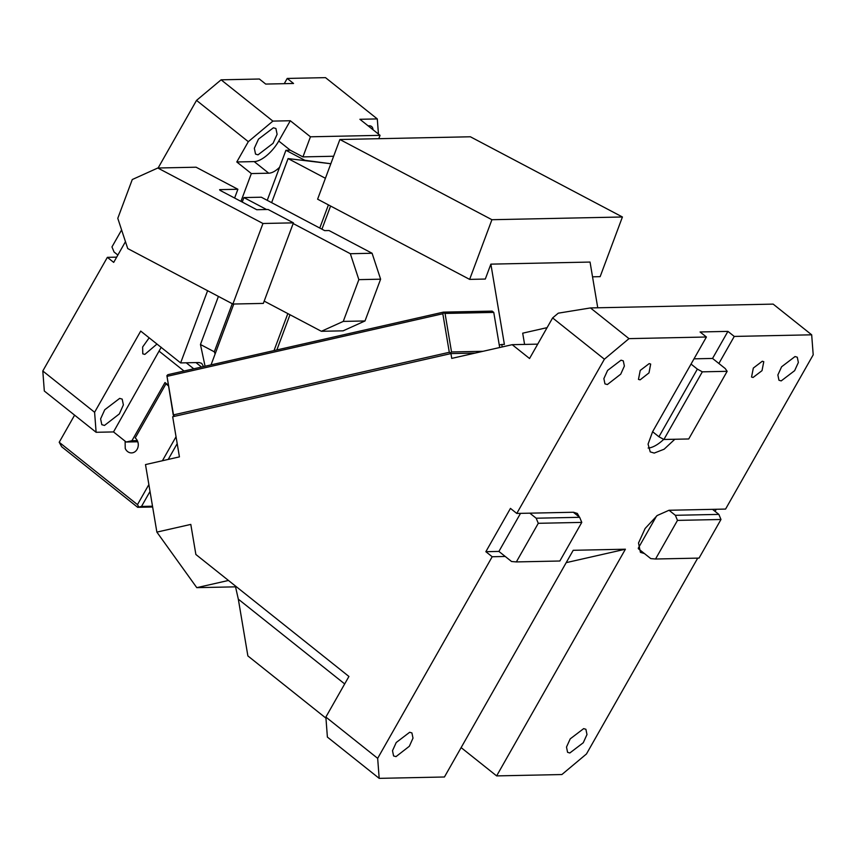 <?xml version="1.0" encoding="UTF-8"?>
<svg xmlns="http://www.w3.org/2000/svg" width="856" height="856" viewBox="0 0 856 856"><rect width="100%" height="100%" fill="white"/><g stroke="black" fill="none" stroke-linecap="round" stroke-linejoin="round"><path stroke-width="1.28" d="M149.158 337.82L142.631 347.012L142.781 353.849L144.835 354.395L156.98 344.059M94.599 412.271L96.118 432.291L44.319 391.021L42.8 370.99L94.599 412.271L140.716 331.09L180.637 362.912L199.074 362.527L201.706 363.361L203.514 366.593M161.217 347.269L113.516 431.927L96.118 432.291M119.68 398.382L104.753 409.746L100.612 418.851L101.811 424.694L104.486 425.432L119.326 413.93L123.382 404.909L122.183 399.121L119.68 398.382M137.805 441.782L126.174 442.017L113.516 431.927M378.448 134.071L377.293 118.92L325.505 77.639L287.22 78.442L293.555 83.481L265.713 84.07L259.379 79.019L221.105 79.822L196.527 100.387L248.315 141.668L272.893 121.103L221.105 79.822M378.801 138.693L380.053 135.344L310.45 136.799L290.302 120.739L272.893 121.103M377.293 118.92L359.895 119.284L380.053 135.344M42.8 370.99L107.364 257.346L113.698 262.385L125.458 241.681M107.364 257.346L116.673 257.142M117.871 255.045L114.083 252.028L111.965 246.924L121.606 229.954M218.419 296.411L200.454 344.497L214.3 351.795L215.134 353.924M200.454 344.497L205.076 366.24M232.254 303.709L214.3 351.795M290.302 120.739L278.767 141.037A24.524 10.668 128.6 0 1 254.189 161.602L236.791 161.966L248.315 141.668M267.243 200.336L279.602 167.23C275.707 171.061 272.09 173.051 268.741 173.201L251.343 173.565L236.791 161.966M279.602 167.23L285.925 150.292L290.28 150.207L302.949 156.894L310.45 136.799M285.925 150.292L304.854 160.286L330.844 163.742L288.076 158.585L325.408 178.283M251.343 173.565L240.953 201.385M207.601 290.708L180.637 362.912M137.313 440.605L131.931 440.712L126.174 442.017M168.225 385.114L164.983 382.536L131.931 440.712M284.245 83.685L287.22 78.442M74.6 415.149L59.203 442.263L61.707 446.768L137.677 507.308L141.508 506.431L152.507 506.206M166.62 383.841L165.957 383.852L135.216 437.972A8.175 6.923 88.8 0 1 137.495 441A8.175 6.923 88.8 0 1 131.535 452.91A8.175 6.923 88.8 0 1 125.233 448.48L125.115 441.182M176.036 436.742L162.405 460.742M148.869 484.571L137.474 504.633L59.203 442.263M165.957 383.852L168.322 385.746M177.203 443.622L168.215 459.426M150.025 491.451L141.508 506.431M138.726 506.891L137.474 504.633M152.646 506.998L137.677 507.308M333.637 156.252L302.949 156.894M258.031 154.84L255.527 154.091L254.339 148.249L258.48 139.143L273.406 127.779L275.91 128.518L277.109 134.306L273.053 143.327L258.031 154.84M158.114 168.001L196.527 100.387M373.013 129.738A16.35 7.116 128.6 0 0 371.6 126.517A16.35 7.116 128.6 0 0 369.096 125.779A16.35 7.116 128.6 0 0 368.155 125.864M234.619 198.036L237.893 189.272L219.628 189.647L220.024 190.342L256.768 209.72L268.078 209.485L293.415 222.849L262.963 223.491L232.886 304.041L263.327 303.409L293.415 222.849M237.893 189.272L196.088 167.209L157.804 168.011L132.273 179.535L117.786 218.323L127.726 248.561L232.886 304.041M157.804 168.011L262.963 223.491M566.191 562.649L625.404 549.21L573.21 550.301L444.435 776.991L379.187 778.361L377.667 758.341L325.869 717.061L348.927 676.465L195.874 554.485L190.802 524.407L156.873 532.111L196.784 587.655L235.582 586.842M625.404 549.21L496.63 775.9L461.127 747.609M697.715 558.123L586.456 753.976L561.878 774.541L496.63 775.9M811.681 334.814L734.255 336.429L727.921 331.379L700.08 331.968L706.414 337.007L628.989 338.634L590.469 307.935L773.161 304.115L811.681 334.814L813.2 354.833L725.578 509.074L669.028 510.262L657.194 515.515L645.146 528.452L638.523 543.004L640.427 552.355L644.429 553.554L650.763 558.593L655.546 559.011L677.481 520.395L720.977 519.485L699.042 558.101L655.546 559.011M727.921 331.379L712.545 358.439L718.88 363.49L734.255 336.429M706.414 337.007L652.604 431.724L648.067 444.104L650.228 451.882L654.23 453.081L664.128 449.207L674.838 439.256M590.469 307.935L558.283 313.168L552.612 317.918L604.4 359.199L628.989 338.634M604.4 359.199L516.778 513.44L510.454 508.4L485.855 551.692L492.189 556.742L505.233 556.464L511.567 561.515L516.35 561.921L538.285 523.305L581.78 522.395L559.845 561.012L516.35 561.921M579.394 517.088L577.34 513.45L573.509 512.252L516.778 513.44M492.189 556.742L377.667 758.341M753.055 377.475L751.547 377.036L753.323 368.069L762.279 361.243L763.777 361.692L762.011 370.659L753.055 377.475M781.196 380.899L778.949 380.235L777.869 374.971L781.603 366.785L795.031 356.545L797.289 357.22L798.359 362.484L794.635 370.669L781.196 380.899M607.375 384.537L620.728 374.168L624.377 366.058L623.286 360.858L621.039 360.183L607.6 370.423L603.876 378.609L604.946 383.873L607.375 384.537M640.128 379.839L648.998 372.884L650.678 364.057L649.18 363.607L640.224 370.434L638.458 379.401L640.128 379.839M396.007 756.618L409.361 746.25L412.999 738.14L411.918 732.939L409.671 732.265L396.232 742.505L392.508 750.691L393.578 755.944L396.007 756.618M569.828 752.98L567.571 752.306L566.501 747.053L570.224 738.856L583.664 728.627L585.911 729.301L586.981 734.566L583.257 742.751L569.828 752.98M235.325 585.932L238.321 599.168L247.876 655.921L325.954 718.152M379.187 778.361L327.388 737.08L325.869 717.061M715.07 511.374L716.269 509.267M638.373 548.728L644.429 553.554M648.131 448.03A26.151 11.385 128.6 0 0 663.7 439.385M552.612 317.918L529.554 358.514L512.198 344.679L451.743 358.397L450.93 353.582L475.198 353.079M156.873 532.111L145.499 464.583L179.428 456.879L172.677 416.744L450.93 353.582M485.855 551.692L498.909 551.425L505.233 556.464M638.276 548.193L656.573 516.008M524.589 344.422L522.695 333.177L547.091 327.645M712.545 358.439L694.013 358.835M498.909 551.425L520.523 513.365M512.198 344.679L537.718 344.144M228.466 580.464L196.784 587.655M173.65 415.781L166.899 375.645L173.276 415.117L174.656 416.294M499.679 347.515L493.762 312.408L445.045 313.435L443.793 312.793L442.82 313.756L449.304 352.287L450.556 352.929L450.47 353.689M449.304 352.287L173.757 414.828M450.556 352.929L451.529 351.955L483.019 351.302M442.82 313.756L167.273 376.298M445.045 313.435L451.529 351.955M443.793 312.793L443.419 312.13L492.136 311.113L493.762 312.408M166.899 375.645L167.872 374.682L443.419 312.13M712.524 509.352L718.858 514.392L720.977 519.485M669.028 510.262L675.363 515.301L718.858 514.392M675.363 515.301L677.481 520.395M718.88 363.49L725.214 368.529L727.151 371.311L688.727 438.968L663.903 439.481L702.327 371.836L697.373 369.118L691.038 364.067M652.604 431.724L658.938 436.763L697.373 369.118M658.938 436.763L663.903 439.481M727.151 371.311L702.327 371.836M573.327 512.263L579.662 517.302L581.78 522.395M529.832 513.172L536.166 518.212L579.662 517.302M536.166 518.212L538.285 523.305M276.841 349.944L289.991 314.73M321.931 229.183L330.587 206.029M274.016 350.585L287.83 313.596M319.77 228.049L328.426 204.884M211.047 364.881L233.774 304.03M271.63 202.647L288.076 158.585M592.534 276.82L600.142 276.659L622.419 216.985L470.383 136.778L339.885 139.507L491.922 219.714L469.644 279.388L485.299 279.056L490.873 264.14L504.387 344.412L501.776 344.465L502.194 346.948M597.745 307.786L590.052 262.064L490.873 264.14M491.922 219.714L622.419 216.985M469.644 279.388L317.608 199.181L339.885 139.507M365.009 320.957L380.61 279.184L358.857 279.645L343.267 321.407L365.009 320.957L343.128 330.833L321.375 331.293L343.267 321.407M242.237 202.059L243.917 197.576L261.315 197.212L324.67 230.628L329.014 230.542L372.093 253.258L380.61 279.184M501.776 344.465L499.262 345.032M264.183 301.119L321.375 331.293M243.917 197.576L266.558 209.517M293.159 223.544L350.339 253.718L358.857 279.645M372.093 253.258L350.339 253.718M201.535 367.042L195.96 362.591M186.223 362.794L193.766 368.797M254.189 161.602L268.741 173.201M278.767 141.037L290.28 150.207M159.302 351.324L184.008 371.012M238.321 599.168L344.679 683.933"/></g></svg>
